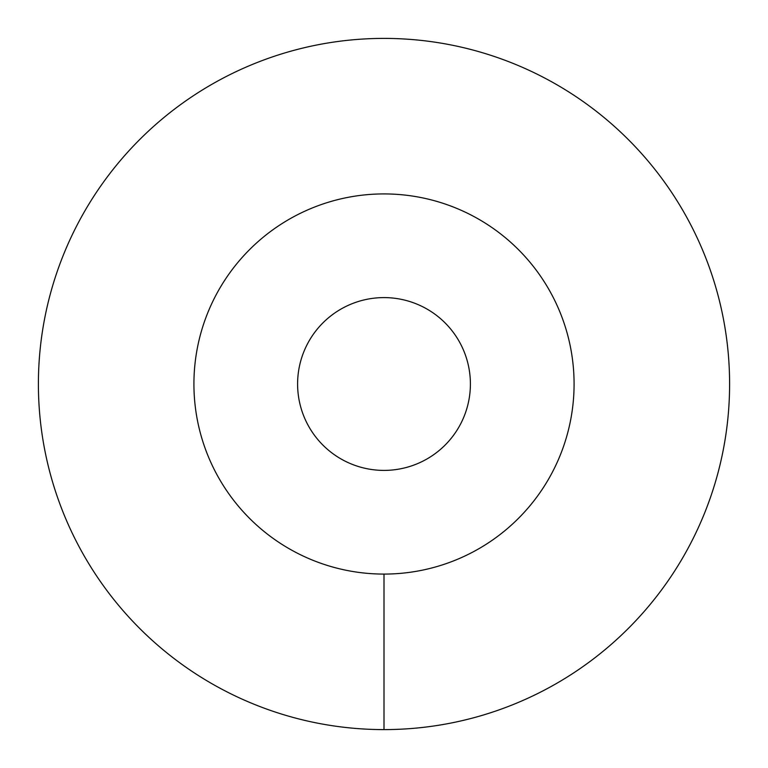 <?xml version="1.0" encoding="UTF-8"?>
<svg xmlns="http://www.w3.org/2000/svg" width="768" height="768" viewBox="0 0 768 768"><rect width="100%" height="100%" fill="white"/><g stroke="black" fill="none" stroke-linecap="round" stroke-linejoin="round"><path stroke-width="1.15" d="M193.92 384A190.08 190.08 0 0 0 384 574.08A190.08 190.08 0 0 0 574.08 384A190.08 190.08 0 0 0 384 193.92A190.08 190.08 0 0 0 193.92 384M297.6 384A86.4 86.4 0 0 1 384 297.6A86.4 86.4 0 0 1 470.4 384A86.4 86.4 0 0 1 384 470.4A86.4 86.4 0 0 1 297.6 384M384 729.6A345.6 345.6 0 0 0 729.6 384A345.6 345.6 0 0 0 384 38.4A345.6 345.6 0 0 0 38.4 384A345.6 345.6 0 0 0 384 729.6L384 574.08A190.08 190.08 0 0 1 193.92 384A190.08 190.08 0 0 1 384 193.92A190.08 190.08 0 0 1 574.08 384A190.08 190.08 0 0 1 384 574.08"/></g></svg>
